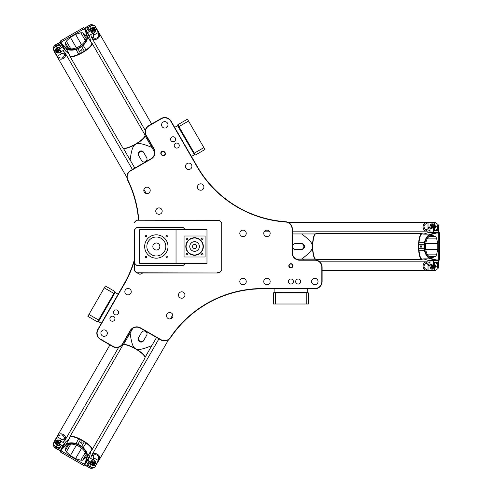 <?xml version="1.0" encoding="UTF-8"?>
<svg xmlns="http://www.w3.org/2000/svg" width="493" height="493" viewBox="0 0 493 493"><rect width="100%" height="100%" fill="white"/><g stroke="black" fill="none" stroke-linecap="round" stroke-linejoin="round"><path stroke-width="0.74" d="M138.773 220.014A111.202 111.202 0 0 0 127.872 179.963A7.007 7.007 0 0 1 130.663 170.831L151.135 159.011A7.586 7.586 0 0 0 153.915 148.646L146.329 135.501A7.007 7.007 0 0 1 148.892 125.931L161.279 118.776A7.007 7.007 0 0 1 170.843 121.34L197.015 166.671A111.202 111.202 0 0 0 285.546 222.004A7.007 7.007 0 0 1 292.059 228.992L292.059 252.632A7.586 7.586 0 0 0 299.645 260.218L314.824 260.218A7.007 7.007 0 0 1 321.83 267.224L321.83 281.528A7.007 7.007 0 0 1 314.824 288.528L262.486 288.528A111.202 111.202 0 0 0 170.301 337.532A7.007 7.007 0 0 1 160.995 339.683L140.523 327.863A7.586 7.586 0 0 0 130.152 330.637L122.566 343.781A7.007 7.007 0 0 1 112.996 346.345L100.609 339.196A7.007 7.007 0 0 1 98.045 329.626L124.218 284.301A111.202 111.202 0 0 0 134.232 261.296M164.255 151.69A2.089 2.089 0 0 0 161.31 151.881A2.089 2.089 0 0 0 161.501 154.827L161.938 155.215A2.089 2.089 0 0 0 164.884 155.024A2.089 2.089 0 0 0 164.693 152.078L164.255 151.69L164.471 152.331A1.75 1.75 0 0 1 164.631 154.802A1.75 1.75 0 0 1 162.16 154.962L161.722 154.574A1.75 1.75 0 0 1 161.562 152.103A1.75 1.75 0 0 1 164.033 151.943M293.415 281.528A2.527 2.527 0 0 1 289.631 283.709A2.527 2.527 0 0 1 289.631 279.34A2.527 2.527 0 0 1 293.415 281.528M318.034 281.528A3.211 3.211 0 0 1 313.221 284.307A3.211 3.211 0 0 1 313.221 278.742A3.211 3.211 0 0 1 318.034 281.528M270.17 281.528A3.211 3.211 0 0 1 265.351 284.307A3.211 3.211 0 0 1 265.351 278.742A3.211 3.211 0 0 1 270.17 281.528M246.235 281.528A3.211 3.211 0 0 1 241.416 284.307A3.211 3.211 0 0 1 241.416 278.742A3.211 3.211 0 0 1 246.235 281.528M246.235 233.368A3.211 3.211 0 0 1 241.416 236.147A3.211 3.211 0 0 1 241.416 230.582A3.211 3.211 0 0 1 246.235 233.368M270.17 233.368A3.211 3.211 0 0 1 265.351 236.147A3.211 3.211 0 0 1 265.351 230.582A3.211 3.211 0 0 1 270.17 233.368M175.483 143.389A2.527 2.527 0 0 1 179.267 145.571A2.527 2.527 0 0 1 175.483 147.758A2.527 2.527 0 0 1 175.483 143.389M157.366 208.329A3.211 3.211 0 0 1 162.185 211.109A3.211 3.211 0 0 1 157.366 213.888A3.211 3.211 0 0 1 157.366 208.329M199.073 184.246A3.211 3.211 0 0 1 203.892 187.026A3.211 3.211 0 0 1 199.073 189.805A3.211 3.211 0 0 1 199.073 184.246M187.106 163.522A3.211 3.211 0 0 1 191.925 166.301A3.211 3.211 0 0 1 187.106 169.081A3.211 3.211 0 0 1 187.106 163.522M163.171 122.067A3.211 3.211 0 0 1 167.99 124.846A3.211 3.211 0 0 1 163.171 127.625A3.211 3.211 0 0 1 163.171 122.067M145.398 187.599A3.211 3.211 0 0 1 150.217 190.378A3.211 3.211 0 0 1 145.398 193.157A3.211 3.211 0 0 1 145.398 187.599M114.82 314.589A2.527 2.527 0 0 1 114.82 310.214A2.527 2.527 0 0 1 118.603 312.402A2.527 2.527 0 0 1 114.82 314.589M180.118 297.809A3.211 3.211 0 0 1 180.118 292.244A3.211 3.211 0 0 1 184.93 295.03A3.211 3.211 0 0 1 180.118 297.809M142.495 272.986A3.211 3.211 0 0 1 137.535 272.986M126.442 294.457A3.211 3.211 0 0 1 126.442 288.892A3.211 3.211 0 0 1 131.255 291.677A3.211 3.211 0 0 1 126.442 294.457M102.507 335.912A3.211 3.211 0 0 1 102.507 330.347A3.211 3.211 0 0 1 107.326 333.132A3.211 3.211 0 0 1 102.507 335.912M168.15 318.533A3.211 3.211 0 0 1 168.15 312.975A3.211 3.211 0 0 1 172.963 315.754A3.211 3.211 0 0 1 168.15 318.533M292.978 265.764A2.089 2.089 0 0 0 289.847 263.958A2.089 2.089 0 0 0 289.847 267.57A2.089 2.089 0 0 0 292.978 265.764M300.712 281.528A2.527 2.527 0 0 1 296.928 283.709A2.527 2.527 0 0 1 296.928 279.34A2.527 2.527 0 0 1 300.712 281.528M111.171 320.906A2.527 2.527 0 0 1 111.171 316.537A2.527 2.527 0 0 1 114.955 318.725A2.527 2.527 0 0 1 111.171 320.906M171.835 137.066A2.527 2.527 0 0 1 175.619 139.254A2.527 2.527 0 0 1 171.835 141.442A2.527 2.527 0 0 1 171.835 137.066M98.551 320L97.466 321.88L87.859 316.333L88.943 314.454L98.551 320L113.895 293.421L104.288 287.875L105.373 286.002L114.98 291.542L113.895 293.421M178.928 126.59L177.85 124.717L187.451 119.17L188.536 121.044L178.928 126.59L194.273 153.169L203.88 147.623L204.965 149.502L195.357 155.048L194.273 153.169M88.943 314.454L104.288 287.875M188.536 121.044L203.88 147.623M114.906 291.671L115.122 292.466L98.335 321.535L97.54 321.75M195.29 154.919L194.489 154.71L177.708 125.641L177.918 124.84M134.232 260.292A110.913 110.913 0 0 1 123.965 284.153L97.793 329.484A7.296 7.296 0 0 0 100.467 339.449L112.848 346.597A7.296 7.296 0 0 0 122.819 343.929L130.405 330.785A7.296 7.296 0 0 1 140.376 328.116L160.847 339.936A7.296 7.296 0 0 0 170.547 337.699A110.913 110.913 0 0 1 262.486 288.824L314.824 288.824A7.296 7.296 0 0 0 322.12 281.528L322.12 267.224A7.296 7.296 0 0 0 314.824 259.928L299.645 259.928A7.296 7.296 0 0 1 292.349 252.632L292.349 228.992A7.296 7.296 0 0 0 285.564 221.708A110.913 110.913 0 0 1 197.268 166.523L171.096 121.198A7.296 7.296 0 0 0 161.131 118.523L148.744 125.678A7.296 7.296 0 0 0 146.076 135.643L153.662 148.787A7.296 7.296 0 0 1 150.994 158.758L130.516 170.578A7.296 7.296 0 0 0 127.607 180.093A110.913 110.913 0 0 1 138.484 220.014M292.645 265.764A1.75 1.75 0 0 1 290.013 267.28A1.75 1.75 0 0 1 290.013 264.248A1.75 1.75 0 0 1 292.645 265.764M306.233 304.002L306.233 292.91L308.402 292.91L308.402 304.002L273.381 304.002L273.381 292.91L306.233 292.91M275.544 292.91L275.544 304.002M273.523 292.91L274.108 292.324L307.675 292.324L308.261 292.91M146.68 335.295L143.857 340.176A2.921 2.816 -150 0 1 139.92 341.156A2.921 2.816 -150 0 1 138.804 337.255L141.62 332.374A2.921 2.816 -150 0 1 145.558 331.395A2.921 2.816 -150 0 1 146.68 335.295M146.378 335.819L143.857 340.176M138.502 337.779L138.804 337.255L138.502 337.779A2.921 2.816 -150 0 0 139.618 341.68A2.921 2.816 -150 0 0 143.555 340.7M65.415 450.201L66.025 446.966C70.185 438.69 90.324 450.319 85.24 458.059L82.744 460.203L80.846 460.222L75.558 458.632L70.37 455.637L66.352 451.853L65.415 450.201L68.521 444.815M147.006 353.992L147.709 352.766M148.516 351.373L149.237 350.129M129.554 334.014L129.339 334.383L128.581 333.946M123.379 344.712L123.281 344.872A12.843 3.328 30 0 1 123.533 344.804A12.843 3.328 30 0 1 135.464 348.878A12.843 3.328 30 0 1 144.96 357.172A12.843 3.328 30 0 1 145.022 357.425L151.844 345.605C134.811 352.489 132.666 351.25 130.109 333.052L123.379 344.712A12.769 3.309 -150 0 1 135.593 348.65A12.769 3.309 -150 0 1 145.115 357.265M130.109 333.052L132.9 328.221M156.552 337.452L151.844 345.605M69.723 437.648A12.843 3.328 30 0 1 69.821 436.89L122.677 345.34A12.843 3.328 30 0 1 123.281 344.872M145.022 357.425A12.843 3.328 30 0 1 144.924 358.183L92.062 449.733A12.843 3.328 30 0 1 91.458 450.201M123.533 344.804L123.909 344.718A12.553 3.254 30 0 1 135.569 348.699A12.553 3.254 30 0 1 144.85 356.809L144.96 357.172M69.821 436.89A12.843 3.328 30 0 1 82.608 440.434A12.843 3.328 30 0 1 92.062 449.733M85.992 462.292L87.224 457.159C87.92 454.201 86.608 451.07 83.286 447.755L81.746 446.301L84.321 441.839L86.01 443.034A12.553 3.254 30 0 1 91.667 449.832L90.613 451.662A12.553 3.254 -150 0 0 90.73 451.083L89.855 455.477L85.788 462.514L85.344 462.594L83.767 465.484L84.217 465.367L85.616 462.952L85.172 463.019M65.951 441.679A4.375 1.134 -150 0 0 65.797 441.814L61.6 449.086L65.951 441.679L69.316 438.721A12.553 3.254 -150 0 0 68.872 439.115L69.932 437.285A12.553 3.254 30 0 1 78.652 438.782L80.532 439.645L77.949 444.113L75.922 443.509C71.393 442.283 68.022 442.714 65.809 444.797L61.89 448.716L62.038 449.141L65.97 445.253C68.151 443.207 71.436 442.776 75.83 443.953L77.771 444.544L81.462 446.676L82.947 448.063C86.158 451.274 87.427 454.336 86.743 457.245L85.344 462.594M84.321 441.839L80.532 439.645M90.73 451.083L87.224 457.159L86.743 457.245M77.771 444.544L77.956 444.125L81.733 446.301L81.462 446.676M85.616 462.952L89.812 455.68A4.375 1.134 -150 0 0 89.855 455.477M83.767 465.484L60.325 451.952L62.038 449.141M65.97 445.253L65.809 444.797L69.316 438.721M60.325 451.952L61.6 449.086L61.761 449.499M63.585 445.068L64.238 444.52M81.715 441.974A0.715 0.69 -150 0 1 81.992 442.93A0.715 0.69 -150 0 1 81.025 443.17A0.715 0.69 -150 0 1 80.747 442.215A0.715 0.69 -150 0 1 81.715 441.974M80.673 442.696A0.715 0.69 -150 0 1 81.61 443.238M295.418 243.579L301.057 243.579A2.921 2.816 90 0 1 303.873 246.5A2.921 2.816 90 0 1 301.057 249.421L295.418 249.421A2.921 2.816 90 0 1 292.596 246.5A2.921 2.816 90 0 1 295.418 243.579M301.661 249.421L301.057 249.421L301.661 249.421A2.921 2.816 90 0 0 304.477 246.5A2.921 2.816 90 0 0 301.661 243.579M435.559 256.502L432.453 257.592C423.21 258.129 423.21 234.871 432.453 235.407L435.559 236.498L436.521 238.131L437.79 243.505L437.79 249.495L436.521 254.869L435.559 256.502L429.341 256.502M311.447 233.947L310.035 233.947M308.421 233.947L306.985 233.947M302.875 259.053L303.294 259.053L303.294 259.928M315.224 259.053L315.409 259.053A12.843 3.328 -90 0 1 315.224 258.874A12.843 3.328 -90 0 1 312.79 246.5A12.843 3.328 -90 0 1 315.224 234.126A12.843 3.328 -90 0 1 315.409 233.947L301.765 233.947C316.241 245.261 316.241 247.739 301.765 259.053L315.224 259.053A12.769 3.309 90 0 1 312.525 246.5A12.769 3.309 90 0 1 315.224 233.947M301.765 259.053L296.182 259.053M292.349 233.947L301.765 233.947M422.538 259.053A12.843 3.328 -90 0 1 421.835 259.343L316.118 259.343A12.843 3.328 -90 0 1 315.409 259.053M315.409 233.947A12.843 3.328 -90 0 1 316.118 233.657L421.835 233.657A12.843 3.328 -90 0 1 422.538 233.947M315.224 258.874L314.959 258.591A12.553 3.254 -90 0 1 312.58 246.5A12.553 3.254 -90 0 1 314.959 234.409L315.224 234.126M421.835 259.343A12.843 3.328 -90 0 1 418.508 246.5A12.843 3.328 -90 0 1 421.835 233.657M427.912 232.702A4.375 1.134 90 0 1 428.103 232.634L436.502 232.634L430.679 234.138C427.776 235.013 425.718 237.712 424.51 242.254L424.023 244.312L418.865 244.312L419.056 242.254A12.553 3.254 -90 0 1 422.113 233.947L424.226 233.947A12.553 3.254 90 0 0 423.672 234.138L427.912 232.702L436.034 232.702L436.33 233.047L439.62 232.967L439.294 232.634L436.502 232.634L436.78 232.986M427.912 260.298A4.375 1.134 90 0 0 428.103 260.366L436.502 260.366L427.912 260.298L423.672 258.862A12.553 3.254 90 0 0 424.226 259.053L422.113 259.053A12.553 3.254 -90 0 1 419.056 250.746L418.865 248.688L424.023 248.688L424.51 250.746C425.718 255.282 427.776 257.987 430.685 258.862L436.034 260.298L436.33 259.953L430.999 258.492C428.14 257.629 426.118 254.998 424.941 250.61L424.485 248.632L424.485 244.368L424.941 242.39C426.118 238.002 428.14 235.371 430.999 234.508L436.33 233.047M418.865 244.312L418.865 248.688M431.227 232.634L432.034 232.345M423.672 234.138L430.679 234.138L430.999 234.508M424.485 248.632L424.023 248.682L424.023 244.325L424.485 244.368M439.62 232.967L439.62 260.033L436.33 259.953M430.999 258.492L430.685 258.862L423.672 258.862M439.62 260.033L436.502 260.366L436.78 260.014M436.502 260.366L431.227 260.366M420.282 246.5A0.715 0.69 90 0 1 420.979 245.785A0.715 0.69 90 0 1 421.669 246.5A0.715 0.69 90 0 1 420.979 247.215A0.715 0.69 90 0 1 420.282 246.5M421.429 247.042A0.715 0.69 90 0 1 421.429 245.958M141.62 160.626L138.804 155.745A2.921 2.816 -30 0 1 139.92 151.844A2.921 2.816 -30 0 1 143.857 152.824L146.68 157.705A2.921 2.816 -30 0 1 145.558 161.605A2.921 2.816 -30 0 1 141.62 160.626M141.318 160.102L138.804 155.745M143.555 152.3L143.857 152.824L143.555 152.3A2.921 2.816 -30 0 0 139.618 151.32A2.921 2.816 -30 0 0 138.502 155.221M82.744 32.797L85.24 34.941C90.324 42.681 70.185 54.31 66.025 46.034L65.415 42.799L66.352 41.147L70.37 37.363L75.558 34.368L80.846 32.778L82.744 32.797L85.85 38.177M125.265 151.561L125.974 152.781M126.781 154.18L127.496 155.424M151.289 146.433L151.08 146.07L151.838 145.626M145.115 135.735L145.022 135.575A12.843 3.328 150 0 1 144.96 135.828A12.843 3.328 150 0 1 135.464 144.122A12.843 3.328 150 0 1 123.533 148.196A12.843 3.328 150 0 1 123.281 148.128L130.109 159.948C132.666 141.75 134.811 140.511 151.844 147.395L145.115 135.735A12.769 3.309 -30 0 1 135.593 144.35A12.769 3.309 -30 0 1 123.379 148.288M151.844 147.395L154.636 152.226M134.811 168.095L130.109 159.948M91.458 42.799A12.843 3.328 150 0 1 92.062 43.267L144.924 134.817A12.843 3.328 150 0 1 145.022 135.575M123.281 148.128A12.843 3.328 150 0 1 122.677 147.66L69.821 56.11A12.843 3.328 150 0 1 69.723 55.352M144.96 135.828L144.85 136.191A12.553 3.254 150 0 1 135.569 144.301A12.553 3.254 150 0 1 123.909 148.282L123.533 148.196M92.062 43.267A12.843 3.328 150 0 1 82.608 52.566A12.843 3.328 150 0 1 69.821 56.11M65.951 51.321A4.375 1.134 -30 0 1 65.797 51.186L61.6 43.914L65.809 48.203C68.022 50.286 71.393 50.717 75.922 49.497L77.949 48.887L80.532 53.355L78.652 54.218A12.553 3.254 150 0 1 69.932 55.715L68.872 53.885A12.553 3.254 -30 0 0 69.316 54.279L65.951 51.321L61.89 44.284L62.044 43.859L60.325 41.048L60.208 41.498L61.6 43.914L61.761 43.501M89.855 37.523A4.375 1.134 -30 0 0 89.812 37.32L85.616 30.048L89.855 37.523L90.73 41.917A12.553 3.254 -30 0 0 90.613 41.338L91.667 43.168A12.553 3.254 150 0 1 86.01 49.966L84.321 51.161L81.739 46.693L83.286 45.245C86.608 41.93 87.92 38.799 87.224 35.841L85.788 30.486L85.344 30.406L86.743 35.749C87.427 38.664 86.158 41.726 82.947 44.943L81.468 46.324L77.771 48.456L75.83 49.047C71.436 50.224 68.151 49.787 65.976 47.741L62.044 43.859M80.532 53.355L84.321 51.161M69.316 54.279L65.809 48.203L65.976 47.741M77.949 48.887L77.771 48.456M60.325 41.048L83.767 27.516L85.344 30.406M77.962 48.875L81.739 46.693M81.468 46.324L81.733 46.699M86.743 35.749L87.224 35.841L90.73 41.917M83.767 27.516L85.616 30.048L85.172 29.981M81.715 51.025A0.715 0.69 -30 0 1 80.747 50.785A0.715 0.69 -30 0 1 81.025 49.83A0.715 0.69 -30 0 1 81.992 50.07A0.715 0.69 -30 0 1 81.715 51.025M81.61 49.762A0.715 0.69 -30 0 1 80.673 50.304M90.718 463.648A2.625 1.553 30 0 0 93.941 464.763A2.625 1.553 -150 0 1 91.575 464.301A2.625 1.553 -150 0 1 90.718 463.648M55.863 442.782A2.625 1.553 30 0 0 58.439 445.019A2.625 1.553 -150 0 1 57.447 444.6A2.625 1.553 -150 0 1 55.863 442.782M88.53 465.096A3.211 1.898 30 0 0 88.561 465.145A3.211 1.898 30 0 0 90.201 466.68A4.234 2.496 30 0 0 93.035 467.543A4.234 2.496 30 0 0 93.091 467.543L92.967 467.721A2.921 1.725 -150 0 1 91.538 468.35A2.921 1.725 -150 0 1 89.578 467.758L84.864 464.831L89.375 457.603L93.67 460.08M95.389 461.676A2.921 1.725 30 0 1 95.562 463.235A2.921 1.725 30 0 1 92.173 463.266L87.618 460.641L87.828 460.289L92.376 462.915A2.625 1.553 -150 0 0 94.983 463.284A2.625 1.553 -150 0 0 95.266 461.485L95.389 461.676A2.921 1.725 30 0 0 95.322 461.577M84.864 464.831L89.375 457.603M84.999 465.182L89.547 467.808A2.625 1.553 30 0 0 91.31 468.344A2.625 1.553 30 0 0 91.415 468.344M94.292 460.462A2.625 1.553 -150 0 1 95.266 461.485M92.123 467.432A2.921 1.725 -150 0 1 90.108 466.84L86.823 464.942L88.358 462.286L91.643 464.184A2.921 1.725 30 0 0 95.032 464.153L95.562 463.235M94.902 462.04L94.668 462.446A1.75 1.035 -150 0 1 92.635 462.465A1.75 1.035 -150 0 1 91.636 460.696L91.871 460.289A1.75 1.035 30 0 0 92.869 462.058A1.75 1.035 30 0 0 94.902 462.04A1.75 1.035 30 0 0 94.798 461.103A1.75 1.035 30 0 0 94.73 461.004M57.934 439.99A2.921 1.725 30 0 0 57.817 439.984A2.921 1.725 30 0 0 56.381 440.613A2.921 1.725 30 0 0 58.045 443.564L62.938 446.19L64.349 443.152L62.802 445.838L58.248 443.213A2.625 1.553 -150 0 1 56.627 441.136A2.625 1.553 -150 0 1 58.045 439.99A2.625 1.553 -150 0 1 59.419 440.329M59.271 449.031L60.805 446.381L59.271 449.031L55.986 447.139L55.456 448.057L60.343 450.676L62.802 445.838L60.343 450.676M54.027 446.757A2.625 1.553 30 0 0 54.082 446.849A2.625 1.553 30 0 0 55.426 448.106L59.973 450.738M60.054 440.674L64.349 443.152M55.426 448.106L55.456 448.057A2.921 1.725 -150 0 1 53.965 446.658A2.921 1.725 -150 0 1 53.786 445.105L53.891 444.92M56.381 440.613L55.851 441.531A2.921 1.725 30 0 0 57.515 444.483L60.805 446.381M60.781 442.338L60.54 442.745A1.75 1.035 -150 0 1 58.507 442.763A1.75 1.035 -150 0 1 57.508 440.995L57.743 440.588A1.75 1.035 30 0 0 58.747 442.357A1.75 1.035 30 0 0 60.781 442.338A1.75 1.035 30 0 0 60.676 441.401A1.75 1.035 30 0 0 60.608 441.303M92.24 460.228A1.461 0.863 -150 0 1 92.955 459.914A1.461 0.863 -150 0 1 94.681 460.912A1.461 0.863 -150 0 1 93.615 461.935A1.461 0.863 -150 0 1 92.24 460.228M92.85 459.92A1.75 1.035 30 0 0 92.727 459.914A1.75 1.035 30 0 0 91.871 460.289M58.119 440.526A1.461 0.863 -150 0 1 58.833 440.212A1.461 0.863 -150 0 1 60.559 441.21A1.461 0.863 -150 0 1 59.487 442.233A1.461 0.863 -150 0 1 58.119 440.526M58.729 440.218A1.75 1.035 30 0 0 58.605 440.212A1.75 1.035 30 0 0 57.743 440.588M89.664 466.323A2.625 1.553 30 0 0 90.601 466.896M88.358 462.286L86.823 464.942M55.691 446.738A2.625 1.553 30 0 0 56.652 447.268M55.986 447.139A2.921 1.725 -150 0 1 54.464 445.69M433.908 268.482A2.625 1.553 -90 0 0 434.561 265.135A2.625 1.553 90 0 1 434.69 266.202A2.625 1.553 90 0 1 433.908 268.482M434.561 227.865A2.625 1.553 -90 0 0 433.908 224.518A2.625 1.553 90 0 1 434.69 226.798A2.625 1.553 90 0 1 434.561 227.865M438.271 268.087A2.625 1.553 -90 0 0 438.326 267.995A2.625 1.553 -90 0 0 438.745 266.202L438.511 260.655L429.988 260.945L438.684 260.945L438.684 266.202A2.921 1.725 90 0 1 438.215 268.192A2.921 1.725 90 0 1 436.958 269.123L436.749 269.123M430.013 266.633A2.625 1.553 90 0 0 430.407 267.995A2.625 1.553 90 0 0 432.108 268.648A2.625 1.553 90 0 0 433.088 266.202L433.329 260.655L433.501 266.202L434.561 266.202L434.561 262.405L437.624 262.405L437.624 266.202A2.921 1.725 90 0 1 437.131 268.241M429.988 265.906L429.988 260.945M430.463 268.087A2.921 1.725 -90 0 0 430.512 268.192A2.921 1.725 -90 0 0 431.776 269.123A2.921 1.725 -90 0 0 433.501 266.202L433.088 266.202M431.067 264.451L431.541 264.451A1.75 1.035 90 0 1 432.571 266.202A1.75 1.035 90 0 1 431.541 267.952L431.067 267.952A1.75 1.035 -90 0 0 432.102 266.202A1.75 1.035 -90 0 0 431.067 264.451A1.75 1.035 -90 0 0 430.315 265.006A1.75 1.035 -90 0 0 430.26 265.117M429.988 232.055L438.745 232.055L429.988 232.055L429.988 227.094M438.511 232.345L438.745 226.798A2.625 1.553 -90 0 0 438.326 225.005A2.625 1.553 -90 0 0 438.271 224.913M437.131 224.759A2.921 1.725 90 0 1 437.624 226.798L437.624 230.595L434.561 230.595L434.561 226.798L433.501 226.798L433.329 232.345L433.088 226.798L433.501 226.798A2.921 1.725 -90 0 0 431.776 223.877A2.921 1.725 -90 0 0 430.512 224.808A2.921 1.725 -90 0 0 430.463 224.913M430.013 226.367A2.625 1.553 90 0 1 430.407 225.005A2.625 1.553 90 0 1 432.108 224.352A2.625 1.553 90 0 1 433.088 226.798M436.749 223.877L436.958 223.877A2.921 1.725 90 0 1 438.215 224.808A2.921 1.725 90 0 1 438.684 226.798L437.624 226.798M438.745 232.055L438.745 226.798M434.561 226.798A2.921 1.725 -90 0 0 432.836 223.877L431.776 223.877M431.067 225.048L431.541 225.048A1.75 1.035 90 0 1 432.571 226.798A1.75 1.035 90 0 1 431.541 228.549L431.067 228.549A1.75 1.035 -90 0 0 432.102 226.798A1.75 1.035 -90 0 0 431.067 225.048A1.75 1.035 -90 0 0 430.315 225.603A1.75 1.035 -90 0 0 430.26 225.714M430.833 264.741A1.461 0.863 90 0 1 431.621 266.781A1.461 0.863 90 0 1 430.204 267.2A1.461 0.863 90 0 1 430.204 265.209A1.461 0.863 90 0 1 430.833 264.741M430.26 267.286A1.75 1.035 -90 0 0 430.315 267.397A1.75 1.035 -90 0 0 431.067 267.952M430.833 225.338A1.461 0.863 90 0 1 431.621 227.378A1.461 0.863 90 0 1 430.204 227.791A1.461 0.863 90 0 1 430.204 225.8A1.461 0.863 90 0 1 430.833 225.338M430.26 227.883A1.75 1.035 -90 0 0 430.315 227.994A1.75 1.035 -90 0 0 431.067 228.549M437.427 266.651A2.625 1.553 -90 0 0 437.402 265.561M437.624 262.405L434.561 262.405M431.776 269.123L432.836 269.123A2.921 1.725 -90 0 0 434.561 266.202M437.402 227.439A2.625 1.553 -90 0 0 437.427 226.349M434.561 230.595L437.624 230.595M93.941 28.237A2.625 1.553 150 0 0 90.718 29.352A2.625 1.553 -30 0 1 91.575 28.699A2.625 1.553 -30 0 1 93.941 28.237M58.439 47.981A2.625 1.553 150 0 0 55.863 50.218A2.625 1.553 -30 0 1 57.447 48.4A2.625 1.553 -30 0 1 58.439 47.981M91.415 24.656A2.625 1.553 150 0 0 91.31 24.656A2.625 1.553 150 0 0 89.547 25.192L84.864 28.169L89.005 35.342L85.03 27.873L89.578 25.242A2.921 1.725 -30 0 1 91.538 24.65A2.921 1.725 -30 0 1 92.967 25.279L93.072 25.457A4.234 2.496 150 0 0 93.035 25.457A4.234 2.496 150 0 0 90.201 26.32A3.211 1.898 150 0 0 88.561 27.855A3.211 1.898 150 0 0 88.53 27.904M94.292 32.538A2.625 1.553 -30 0 0 95.266 31.515A2.625 1.553 -30 0 0 94.983 29.716A2.625 1.553 -30 0 0 92.376 30.085L87.452 32.655L92.173 29.734L91.643 28.816L88.358 30.714L86.823 28.058L90.108 26.16A2.921 1.725 -30 0 1 92.123 25.568M84.864 28.169L84.999 27.818M93.67 32.92L89.375 35.397M95.322 31.423A2.921 1.725 150 0 0 95.389 31.324A2.921 1.725 150 0 0 95.562 29.765A2.921 1.725 150 0 0 92.173 29.734L92.376 30.085M91.871 32.711L91.636 32.304A1.75 1.035 -30 0 1 92.635 30.535A1.75 1.035 -30 0 1 94.668 30.554L94.902 30.96A1.75 1.035 150 0 0 92.869 30.942A1.75 1.035 150 0 0 91.871 32.711A1.75 1.035 150 0 0 92.727 33.086A1.75 1.035 150 0 0 92.85 33.08M64.349 49.848L59.973 42.262L64.349 49.848L60.054 52.326M60.343 42.324L55.426 44.894A2.625 1.553 150 0 0 54.082 46.151A2.625 1.553 150 0 0 54.027 46.243M54.464 47.31A2.921 1.725 -30 0 1 55.986 45.861L59.271 43.969L60.805 46.619L57.515 48.517L58.045 49.436L62.938 46.81L58.248 49.787L58.045 49.436A2.921 1.725 150 0 0 56.381 52.387A2.921 1.725 150 0 0 57.817 53.016A2.921 1.725 150 0 0 57.934 53.01M59.419 52.671A2.625 1.553 -30 0 1 58.045 53.01A2.625 1.553 -30 0 1 56.627 51.864A2.625 1.553 -30 0 1 58.248 49.787M53.891 48.08L53.786 47.895A2.921 1.725 -30 0 1 53.965 46.342A2.921 1.725 -30 0 1 55.456 44.943L55.986 45.861M59.973 42.262L55.426 44.894M57.515 48.517A2.921 1.725 150 0 0 55.851 51.469L56.381 52.387M57.743 52.412L57.508 52.005A1.75 1.035 -30 0 1 58.507 50.237A1.75 1.035 -30 0 1 60.54 50.255L60.781 50.662A1.75 1.035 150 0 0 58.747 50.643A1.75 1.035 150 0 0 57.743 52.412A1.75 1.035 150 0 0 58.605 52.788A1.75 1.035 150 0 0 58.729 52.782M92.24 32.772A1.461 0.863 -30 0 1 93.615 31.065A1.461 0.863 -30 0 1 94.681 32.088A1.461 0.863 -30 0 1 92.955 33.086A1.461 0.863 -30 0 1 92.24 32.772M94.73 31.996A1.75 1.035 150 0 0 94.798 31.897A1.75 1.035 150 0 0 94.902 30.96M58.119 52.474A1.461 0.863 -30 0 1 59.487 50.767A1.461 0.863 -30 0 1 60.559 51.79A1.461 0.863 -30 0 1 58.833 52.788A1.461 0.863 -30 0 1 58.119 52.474M60.608 51.697A1.75 1.035 150 0 0 60.676 51.599A1.75 1.035 150 0 0 60.781 50.662M90.601 26.104A2.625 1.553 150 0 0 89.664 26.677M86.823 28.058L88.358 30.714M95.562 29.765L95.032 28.847A2.921 1.725 150 0 0 91.643 28.816M56.652 45.732A2.625 1.553 150 0 0 55.691 46.262M60.805 46.619L59.271 43.969M59.77 47.217A3.359 1.984 150 0 0 57.151 47.883A4.375 2.582 150 0 0 54.44 51.537L57.077 56.097C60.898 59.172 63.412 58.673 64.614 54.6L64.848 52.461L65.279 53.207A4.375 3.531 150 0 1 63.264 58.47A4.375 3.531 150 0 1 57.706 57.601A4.375 3.531 150 0 1 57.699 57.595A4.375 3.531 -30 0 0 63.258 58.457A4.375 3.531 -30 0 0 65.279 53.207A4.375 3.531 150 0 1 65.292 53.226L132.414 169.481M64.848 52.461L62.938 50.668M60.189 52.252L60.571 52.911A1.602 0.949 150 0 0 61.212 53.256L62.247 53.336L57.336 56.171L53.38 49.701A4.375 2.582 -30 0 1 53.854 48.141A4.375 2.582 -30 0 1 56.091 46.046A4.234 2.496 150 0 0 53.91 48.043A4.234 2.496 150 0 0 53.885 48.092M143.938 189.441L146.285 193.509M55.808 50.366A2.625 1.553 -30 0 1 58.581 47.901M64.614 54.6L62.389 53.139L61.224 53.047A1.461 0.863 -30 0 1 60.639 52.739L60.312 52.178M54.631 51.482A4.234 2.496 -30 0 1 57.256 48.061A3.211 1.898 -30 0 1 59.437 47.408M58.285 45.368A3.211 1.898 150 0 0 58.229 45.368A3.211 1.898 150 0 0 56.079 46.022A3.359 1.984 -30 0 1 58.34 45.362A3.359 1.984 -30 0 1 59.992 46.083L60.423 46.841M64.688 54.39L62.389 53.139M151.653 123.996L99.413 33.524A4.375 3.531 150 0 1 99.413 33.524A4.375 3.531 150 0 1 97.392 38.768A4.375 3.531 150 0 1 91.834 37.899A4.375 3.531 150 0 1 91.827 37.893A4.375 3.531 -30 0 0 97.38 38.756A4.375 3.531 -30 0 0 99.407 33.506L95.833 27.312L95.654 27.799L98.36 32.489L95.796 27.663A4.375 2.582 150 0 0 91.279 28.181A3.359 1.984 150 0 0 89.387 30.116M145.262 130.448L91.39 37.141L93.362 37.998L93.436 35.305L98.36 32.489M90.576 29.432A2.625 1.553 -30 0 1 91.55 28.656A2.625 1.553 -30 0 1 94.101 28.261M93.411 33.068L93.738 33.629A1.461 0.863 -30 0 1 93.713 34.288L93.208 35.348L93.14 37.961M90.792 34.584L91.39 37.141M88.734 30.492L88.302 29.74A3.359 1.984 -30 0 1 88.5 27.953A3.359 1.984 -30 0 1 90.219 26.345A4.375 2.582 -30 0 1 93.152 25.457A4.375 2.582 -30 0 1 94.736 25.827L95.833 27.312M93.362 37.998C97.491 38.996 99.179 37.074 98.427 32.224M89.72 29.925A3.211 1.898 -30 0 1 91.378 28.36A4.234 2.496 -30 0 1 95.654 27.799M93.454 35.317L93.898 34.387A1.602 0.949 150 0 0 93.923 33.66L93.541 32.994M319.735 261.826L426.599 261.826A4.375 3.531 90 0 0 423.08 266.202A4.375 3.531 90 0 0 426.611 270.577A4.375 3.531 -90 0 1 426.599 270.577A4.375 3.531 -90 0 1 423.062 266.202A4.375 3.531 -90 0 1 426.599 261.826A4.375 3.531 -90 0 1 426.605 261.826L427.474 261.826L425.742 263.102L428.041 264.507L428.023 270.182L433.433 270.182L428.023 270.182M434.561 264.969A2.625 1.553 90 0 1 434.74 266.202A2.625 1.553 90 0 1 433.809 268.611M429.988 265.61L429.341 265.61A1.461 0.863 90 0 1 428.781 265.259L428.115 264.291L425.89 262.929M429.988 262.584L427.474 261.826M434.561 262.843L435.43 262.843A3.359 1.984 90 0 1 436.878 263.915A3.359 1.984 90 0 1 437.408 266.202A4.375 2.582 90 0 1 436.712 269.19A4.375 2.582 90 0 1 435.596 270.38L433.476 270.38A4.375 2.582 -90 0 0 435.288 266.202A3.359 1.984 -90 0 0 434.561 263.601M425.742 263.102C422.815 266.177 423.635 268.605 428.214 270.374M434.561 263.983A3.211 1.898 90 0 1 435.085 266.202A4.234 2.496 90 0 1 433.433 270.182M428.023 264.519L428.608 265.37A1.602 0.949 -90 0 0 429.224 265.758L429.988 265.758M436.743 269.135A4.234 2.496 -90 0 0 436.767 269.086A4.234 2.496 -90 0 0 437.439 266.202A3.211 1.898 -90 0 0 436.934 264.014A3.211 1.898 -90 0 0 436.903 263.965M434.561 229.399A3.359 1.984 -90 0 0 435.288 226.798A4.375 2.582 -90 0 0 433.476 222.62L428.214 222.626C423.635 224.395 422.815 226.823 425.742 229.898L427.474 231.174L426.611 231.174A4.375 3.531 -90 0 1 423.062 226.798A4.375 3.531 -90 0 1 426.599 222.423A4.375 3.531 -90 0 1 426.605 222.423A4.375 3.531 90 0 0 423.08 226.798A4.375 3.531 90 0 0 426.611 231.174A4.375 3.531 -90 0 1 426.599 231.174L292.349 231.174M427.474 231.174L429.988 230.416M429.988 227.242L429.224 227.242A1.602 0.949 -90 0 0 428.608 227.63L428.023 228.481L428.023 222.818L435.596 222.62A4.375 2.582 90 0 1 436.712 223.81A4.375 2.582 90 0 1 437.408 226.798A3.359 1.984 90 0 1 436.878 229.085A3.359 1.984 90 0 1 435.43 230.157L434.561 230.157M269.307 231.174L264.612 231.174M433.809 224.389A2.625 1.553 90 0 1 434.561 228.031M425.742 229.898L428.115 228.709L428.781 227.741A1.461 0.863 90 0 1 429.341 227.39L429.988 227.39M433.433 222.818A4.234 2.496 90 0 1 435.085 226.798A3.211 1.898 90 0 1 434.561 229.017M436.903 229.035A3.211 1.898 -90 0 0 436.934 228.986A3.211 1.898 -90 0 0 437.439 226.798A4.234 2.496 -90 0 0 436.767 223.914A4.234 2.496 -90 0 0 436.743 223.865M425.89 230.071L428.115 228.709M118.721 347.232L65.292 439.774A4.375 3.531 -150 0 0 63.258 434.543A4.375 3.531 -150 0 0 57.699 435.411A4.375 3.531 30 0 1 57.706 435.399A4.375 3.531 30 0 1 63.264 434.53A4.375 3.531 30 0 1 65.292 439.774A4.375 3.531 30 0 1 65.286 439.787L64.848 440.539L64.614 438.4L62.241 439.688L57.336 436.829L54.631 441.518L57.336 436.829M58.581 445.099A2.625 1.553 -150 0 1 57.428 444.643A2.625 1.553 -150 0 1 55.808 442.634M60.312 440.822L60.639 440.261A1.461 0.863 -150 0 1 61.224 439.953L62.389 439.861L64.688 438.61M62.938 442.332L64.848 440.539M60.423 446.159L59.992 446.917A3.359 1.984 -150 0 1 58.34 447.638A3.359 1.984 -150 0 1 56.091 446.954A4.375 2.582 -150 0 1 53.854 444.859A4.375 2.582 -150 0 1 53.38 443.299L54.44 441.463A4.375 2.582 30 0 0 57.151 445.117A3.359 1.984 30 0 0 59.77 445.783M64.614 438.4C63.412 434.327 60.898 433.828 57.077 436.903M59.437 445.592A3.211 1.898 -150 0 1 57.256 444.939A4.234 2.496 -150 0 1 54.631 441.518M62.247 439.664L61.212 439.744A1.602 0.949 30 0 0 60.571 440.089L60.189 440.748M53.885 444.908A4.234 2.496 30 0 0 53.91 444.957A4.234 2.496 30 0 0 56.079 446.978A3.211 1.898 30 0 0 58.229 447.632A3.211 1.898 30 0 0 58.285 447.632M89.387 462.884A3.359 1.984 30 0 0 91.279 464.819A4.375 2.582 30 0 0 95.796 465.337L99.407 459.494A4.375 3.531 -150 0 0 97.38 454.244A4.375 3.531 -150 0 0 91.821 455.113A4.375 3.531 30 0 1 91.834 455.101A4.375 3.531 30 0 1 97.392 454.232A4.375 3.531 30 0 1 99.413 459.476A4.375 3.531 30 0 1 99.407 459.488L168.6 339.652M93.541 460.006L93.923 459.34A1.602 0.949 30 0 0 93.898 458.613L93.454 457.683L98.36 460.511L95.802 465.324L98.427 460.776C99.179 455.926 97.491 454.004 93.362 455.002L91.39 455.859L90.792 458.416M95.833 465.688L94.736 467.173A4.375 2.582 -150 0 1 93.152 467.543A4.375 2.582 -150 0 1 90.219 466.655A3.359 1.984 -150 0 1 88.5 465.047A3.359 1.984 -150 0 1 88.302 463.26L88.734 462.508M91.39 455.859L158.956 338.839M170.473 318.885L172.827 314.817M94.101 464.739A2.625 1.553 -150 0 1 90.576 463.568M93.362 455.002L93.208 457.652L93.713 458.712A1.461 0.863 -150 0 1 93.738 459.371L93.411 459.932M95.654 465.201A4.234 2.496 -150 0 1 91.378 464.64A3.211 1.898 -150 0 1 89.72 463.075M93.14 455.039L93.208 457.652M146.014 257.537A0.715 0.715 0 0 1 145.398 256.459A0.715 0.715 0 0 1 146.637 256.459A0.715 0.715 0 0 1 146.014 257.537M166.659 257.537A0.715 0.715 0 0 1 166.036 256.459A0.715 0.715 0 0 1 167.275 256.459A0.715 0.715 0 0 1 166.659 257.537M166.659 236.899A0.715 0.715 0 0 1 166.036 235.82A0.715 0.715 0 0 1 167.275 235.82A0.715 0.715 0 0 1 166.659 236.899M146.014 236.899A0.715 0.715 0 0 1 145.398 235.82A0.715 0.715 0 0 1 146.637 235.82A0.715 0.715 0 0 1 146.014 236.899M156.336 255.984A9.484 9.484 0 0 1 146.852 246.352A9.484 9.484 0 0 1 156.626 237.016A9.484 9.484 0 0 1 165.821 246.648A9.484 9.484 0 0 1 156.336 255.984M156.336 250A3.5 3.5 0 0 1 153.305 244.75A3.5 3.5 0 0 1 159.368 244.75A3.5 3.5 0 0 1 156.336 250M156.336 258.178A11.678 11.678 0 0 1 153.594 235.149A11.678 11.678 0 0 1 167.281 242.439A11.678 11.678 0 0 1 156.336 258.178M167.281 263.28L167.281 263.718L206.98 263.718L206.98 263.28L139.556 263.28L139.556 229.72L206.98 229.72L167.281 229.72M194.575 248.546A2.046 2.046 0 0 1 192.8 245.477A2.046 2.046 0 0 1 196.343 245.477A2.046 2.046 0 0 1 194.575 248.546M194.575 251.313A4.813 4.813 0 0 1 190.403 244.09A4.813 4.813 0 0 1 198.741 244.09A4.813 4.813 0 0 1 194.575 251.313M194.575 255.257A8.757 8.757 0 0 1 186.989 242.125A8.757 8.757 0 0 1 202.155 242.125A8.757 8.757 0 0 1 194.575 255.257M194.575 254.967A8.467 8.467 0 0 0 201.902 242.266A8.467 8.467 0 0 0 187.241 242.266A8.467 8.467 0 0 0 194.575 254.967M186.835 254.955A0.715 0.715 0 0 1 186.212 253.883A0.715 0.715 0 0 1 187.457 253.883A0.715 0.715 0 0 1 186.835 254.955M202.309 254.955A0.715 0.715 0 0 1 201.692 253.883A0.715 0.715 0 0 1 202.931 253.883A0.715 0.715 0 0 1 202.309 254.955M202.309 239.481A0.715 0.715 0 0 1 201.692 238.402A0.715 0.715 0 0 1 202.931 238.402A0.715 0.715 0 0 1 202.309 239.481M186.835 239.481A0.715 0.715 0 0 1 186.212 238.402A0.715 0.715 0 0 1 187.457 238.402A0.715 0.715 0 0 1 186.835 239.481M184.062 235.993L205.082 235.993L205.082 257.007L184.062 257.007L184.062 235.993M185.232 229.572L183.186 227.526L136.783 227.526L134.447 229.861L134.447 263.139L136.783 265.474L183.186 265.474L184.943 263.718M176.038 263.28L176.038 229.72M206.98 229.72L206.98 263.28M134.447 229.861L134.232 270.521L136.69 272.986L217.629 272.986L136.783 272.771L134.447 270.435L134.447 263.139M219.293 272.555L217.629 272.555L219.293 272.555L221.714 270.127L221.714 222.565L219.293 220.445L221.714 222.873M134.447 222.565L136.783 220.229L219.293 220.445M219.379 272.771L221.714 270.127M219.379 220.229L136.783 220.229M136.69 220.014L134.232 222.479M101.367 323.291L98.464 321.609L115.048 292.596M174.676 127.391L177.579 125.709L194.415 154.58M307.675 288.824L307.675 292.176L274.256 292.324M82.744 460.203L85.85 454.823M70.37 455.637L76.501 445.013M66.352 451.853L70.745 444.236M84.716 464.498L60.707 450.639M86.01 443.034L82.947 448.063M75.83 443.953L78.652 438.782M85.24 452.605L80.846 460.222M75.558 458.632L81.69 448.008M435.559 236.498L429.341 236.498M437.79 249.495L425.521 249.495M436.521 254.869L427.727 254.869M438.289 232.634L438.295 260.366M419.056 242.254L424.941 242.39M424.941 250.61L419.056 250.746M427.727 238.131L436.521 238.131M437.79 243.505L425.521 243.505M65.415 42.799L68.521 48.185M75.558 34.368L81.69 44.992M80.846 32.778L85.24 40.395M60.707 42.367L84.716 28.502M78.652 54.218L75.83 49.047M82.947 44.943L86.01 49.966M70.745 48.764L66.352 41.147M70.37 37.363L76.501 47.987M90.108 466.84L89.547 467.808M91.643 464.184L92.376 462.915M58.248 443.213L57.515 444.483M437.624 266.202L438.745 266.202M90.108 26.16L89.547 25.192M61.212 53.256L60.621 51.999M57.256 48.061L56.091 46.046M93.898 34.387L93.109 33.247M91.378 28.36L90.201 26.32M428.608 265.37L429.988 265.259M435.085 266.202L437.439 266.202M428.608 227.63L429.988 227.741M435.085 226.798L437.439 226.798M61.212 439.744L60.621 441.001M57.256 444.939L56.091 446.954M93.898 458.613L93.109 459.753M91.378 464.64L90.201 466.68M118.154 294.222L115.245 292.54M191.457 156.46L194.365 154.777M274.108 288.824L274.108 292.176M54.125 51.395L126.892 177.431M322.12 270.577L433.766 270.577M433.766 222.423L288.232 222.423M109.945 344.921L54.125 441.605"/></g></svg>
